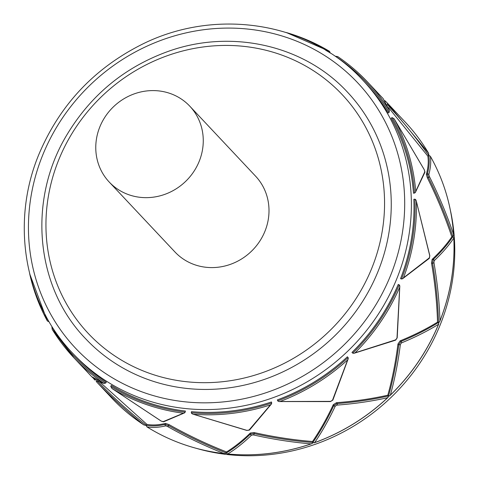 <?xml version="1.0" encoding="UTF-8"?>
<svg xmlns="http://www.w3.org/2000/svg" width="479" height="479" viewBox="0 0 479 479"><rect width="100%" height="100%" fill="white"/><g stroke="black" fill="none" stroke-linecap="round" stroke-linejoin="round"><path stroke-width="0.72" d="M29.824 274.437A201.414 188.906 -43.2 0 0 47.343 320.978L29.632 273.671M47.343 320.978L48.9 321.726A200.306 187.87 136.8 0 1 44.906 314.116M337.761 56.606L337.623 56.51C348.55 63.911 358.526 72.407 367.537 81.993A201.414 188.906 -43.2 0 0 337.761 56.606L335.348 56.217A200.306 187.87 136.8 0 1 389.122 112.403L389.373 110.535L383.152 98.602L389.373 110.535A201.414 188.906 -43.2 0 0 367.537 81.993L382.978 98.417M363.034 80.43C309.356 21.465 214.035 6.778 139.317 45.739C93.393 69.557 60.216 105.075 39.775 152.298C10.328 220.633 23.669 302.303 72.736 353.292A199.204 186.828 -43.2 0 0 396.78 278.772A199.204 186.828 -43.2 0 0 363.034 80.43L365.663 83.226A199.204 186.828 -43.2 0 1 388.194 112.996L389.122 112.403M429.465 257.768L403.504 277.814A201.414 188.906 -43.2 0 0 416.323 201.21L415.688 199.611L414.916 199.18A200.306 187.87 136.8 0 1 401.558 278.988L402.594 278.748L429.148 258.474L429.807 255.588A1.108 0.778 -10.2 0 1 429.783 255.888L429.465 257.768A1.108 1.018 47.5 0 1 429.148 258.474M416.323 201.21L429.783 255.888A1.108 0.778 -10.2 0 0 429.807 255.588L416.179 200.587M403.504 277.814L402.594 278.748M401.558 278.988L400.558 278.658A199.204 186.828 -43.2 0 0 413.844 199.294L414.916 199.18M347.64 359.915L332.444 400.354L330.785 401.378L280.035 401.504A201.414 188.906 -43.2 0 0 347.64 359.915L348.275 358.424L348.095 357.568A200.306 187.87 136.8 0 1 277.664 400.893L279.029 401.57L330.342 401.576A1.108 0.856 86.2 0 1 330.294 401.576M332.444 400.354A1.108 0.94 24.5 0 0 332.941 399.875A1.108 0.94 24.5 0 1 332.444 400.354M330.785 401.378A1.108 0.856 86.2 0 1 330.342 401.576L332.929 399.911L348.197 358.807M280.035 401.504L279.029 401.57M277.664 400.893L277.353 399.893A199.204 186.828 -43.2 0 0 347.389 356.801L348.095 357.562M270.449 404.881L248.936 430.178L247.044 430.405L193.271 414.233A201.414 188.906 -43.2 0 0 270.449 404.881L271.431 404.013L271.719 402.989A200.306 187.87 136.8 0 1 191.307 412.736L191.468 411.665A199.204 186.828 -43.2 0 0 271.437 401.977L271.719 402.989M248.936 430.178A1.108 1.018 45.1 0 0 249.655 429.897A1.108 1.018 45.1 0 1 248.936 430.178M247.044 430.405A1.108 0.778 103.2 0 1 246.739 430.423A1.108 0.778 103.2 0 1 246.691 430.405M193.271 414.233L191.702 413.521L191.307 412.736M111.619 397.893A201.414 188.906 136.8 0 0 143.934 424.957L144.083 425.059C132.162 417.281 121.343 408.222 111.619 397.893L96.135 381.392C111.11 397.037 127.043 411.563 143.934 424.957L146.221 425.442L146.957 426.891C152.52 427.849 158.777 427.502 165.722 425.861L167.476 426.466C185.954 436.908 204.838 445.949 224.112 453.595L224.591 453.679C196.366 450.47 170.452 441.518 146.849 426.831L146.957 426.891A201.414 188.906 136.8 0 0 224.112 453.595L226.351 453.176L227.77 453.972C235.608 449.134 243.524 442.865 251.517 435.166L253.409 434.932C272.874 439.309 292.1 442.291 311.081 443.877L312.559 443.255L312.871 442.686L314.643 442.626C322.068 431.741 328.941 419.58 335.258 406.132L336.917 405.114C354.646 403.767 371.548 401.3 387.613 397.726L388.655 396.061L389.253 396.067L390.373 395.091C394.78 379.117 398.109 362.256 400.366 344.521L401.462 342.91C415.077 337.318 427.442 331.109 438.548 324.289L438.812 323.804C427.561 350.963 411.269 374.895 389.942 395.606M99.812 382.002L146.933 424.376L146.221 425.442M94.65 379.835L92.968 377.829M433.938 262.522A1.108 0.778 170.1 0 1 432.585 263.187C435.998 283.275 437.974 303.033 438.519 322.469L439.267 322.247L439.962 320.792C439.339 301.674 437.327 282.251 433.938 262.522L434.249 260.648C442.201 253.122 448.721 245.607 453.799 238.105L453.062 236.662L453.583 234.441C446.913 214.76 438.83 195.408 429.328 176.392L428.801 174.613C430.645 167.86 431.16 161.74 430.346 156.25L428.927 155.453L428.549 153.142L386.182 101.853A1.108 1.09 134.5 0 0 385.505 101.524M405.144 121.995C414.113 131.545 421.945 141.976 428.633 153.286L428.549 153.142A201.414 188.906 136.8 0 0 405.144 121.995L387.451 103.177A1.108 0.707 136.6 0 1 387.194 104.38A1.108 0.707 136.6 0 0 387.451 103.177L384.882 100.656M428.927 155.453L427.825 156.118L388.583 107.631M453.062 236.662L451.805 236.806C445.129 216.813 436.986 197.156 427.376 177.835L426.34 174.344C428.208 167.608 428.699 161.531 427.825 156.118M453.643 234.914L453.583 234.441A201.414 188.906 136.8 0 0 430.346 156.25L430.292 156.142C443.919 180.349 451.703 206.611 453.643 234.914M388.655 396.061L387.816 395.187C392.295 379.051 395.672 361.998 397.941 344.03L400.091 340.868L400.977 341.419C414.802 335.731 427.316 329.414 438.519 322.469L437.531 322.127C436.956 302.764 434.956 283.077 431.525 263.067L432.142 259.378C440.183 251.834 446.739 244.308 451.805 236.806M439.962 320.792A201.414 188.906 136.8 0 0 453.799 238.105L453.811 237.758C455.188 266.276 450.511 294.166 439.776 321.421M400.091 340.868C413.88 335.246 426.358 328.995 437.531 322.127M390.373 395.091A201.414 188.906 136.8 0 0 438.548 324.289L438.686 322.535M312.877 442.686L312.518 441.512C320.002 430.567 326.923 418.287 333.282 404.677L336.539 402.671C354.496 401.318 371.59 398.827 387.816 395.187M388.146 397.319C366.477 417.676 341.808 432.86 314.14 442.865L314.643 442.626A201.414 188.906 136.8 0 0 387.613 397.726M311.721 443.716C283.975 453.206 255.876 456.625 227.411 453.966L227.77 453.972A201.414 188.906 136.8 0 0 311.081 443.877M226.351 453.176L226.549 451.931C234.393 447.099 242.326 440.794 250.349 433.004L254.068 432.549C273.808 436.974 293.292 439.962 312.518 441.512M399.702 287.226L396.989 338.156L395.894 339.761L355.071 352.819A201.414 188.906 -43.2 0 0 399.702 287.226L399.72 285.532L399.199 284.825A200.306 187.87 136.8 0 1 352.706 353.161L353.933 353.322L395.42 340.228A1.108 0.94 68.4 0 1 395.385 340.24M396.989 338.156A1.108 0.85 6.7 0 0 397.211 337.677A1.108 0.85 6.7 0 1 396.989 338.156M395.894 339.761A1.108 0.94 68.4 0 1 395.42 340.228L397.205 337.725L399.815 286.232M355.071 352.819L353.933 353.322M352.706 353.161L351.975 352.424A199.204 186.828 -43.2 0 0 398.211 284.466L399.199 284.825M424.855 171.632L415.748 191.343A201.414 188.906 -43.2 0 0 394.217 118.906L424.286 169.728A1.108 0.724 -27 0 1 424.328 169.859L424.855 171.632A1.108 1.072 16.7 0 1 424.861 172.362M394.217 118.906L392.127 117.595A200.306 187.87 136.8 0 1 414.557 193.061L415.389 192.438L424.879 172.314L424.286 169.728A1.108 0.724 -27 0 1 424.328 169.859L394.217 118.906M415.748 191.343L415.389 192.438M414.557 193.061L413.485 193.205A199.204 186.828 -43.2 0 0 391.181 118.157L392.127 117.595M330.229 53.085L329.606 51.403L286.214 32.482M89.627 374.494L91.681 376.65A1.108 1.09 134.5 0 0 91.681 376.65L104.308 383.475C99.249 382.224 95.04 379.949 91.681 376.65L74.017 357.885A201.414 188.906 -43.2 0 0 103.799 383.272L105.679 383.098A200.306 187.87 136.8 0 1 51.906 326.918L52.181 329.342L74.017 357.885A201.414 188.906 -43.2 0 1 52.181 329.342M72.736 353.292L75.365 356.089A199.204 186.828 -43.2 0 0 106.314 382.194L105.679 383.098M146.933 424.376C152.424 425.388 158.633 425.059 165.566 423.394L169.009 424.586C187.786 435.148 206.97 444.261 226.549 451.931M450.374 210.209A199.204 186.828 136.8 0 1 440.171 324.936A199.204 186.828 136.8 0 1 196.863 448.494M183.427 413.215L163.004 421.712L161.249 421.101L111.948 388.475A201.414 188.906 -43.2 0 0 183.427 413.215L184.547 412.904L185.205 412.102A200.306 187.87 136.8 0 1 110.739 386.331L111.344 385.409A199.204 186.828 -43.2 0 0 185.397 411.036L185.205 412.102M163.004 421.712A1.108 1.072 75.3 0 0 163.74 421.748A1.108 1.072 75.3 0 1 163.004 421.712M110.739 386.331L111.948 388.475L161.118 421.053L163.698 421.76L184.547 412.904M199.21 161.321A55.336 51.9 -43.2 0 0 189.834 106.224A55.336 51.9 -43.2 0 0 113.972 106.308A55.336 51.9 -43.2 0 0 109.2 182.02A55.336 51.9 -43.2 0 0 199.21 161.321M189.834 106.224L255.576 176.164A55.336 51.9 136.8 0 1 264.947 231.261A55.336 51.9 136.8 0 1 174.937 251.96L109.2 182.02M378.075 271.353A179.835 168.668 136.8 0 1 85.537 338.629C35.386 286.951 27.477 200.228 66.755 135.078C90.776 95.04 124.624 67.132 168.309 51.355C231.531 28.638 304.393 45.218 347.61 92.297A179.835 168.668 136.8 0 1 378.075 271.353M96.135 381.392A1.108 0.707 -43.7 0 0 97.429 381.122L96.896 380.571M165.722 425.861A1.108 1.072 -103.9 0 1 165.147 424.4C158.142 426.041 151.867 426.334 146.317 425.286C129.031 411.742 112.733 397.019 97.429 381.122L97.596 380.955M94.866 380.069A1.108 1.09 -43.8 0 1 94.597 379.105M387.128 104.452C402.228 120.546 416.107 137.575 428.765 155.537C429.675 161.022 429.208 167.165 427.37 173.973L428.412 177.481C438.04 196.875 446.194 216.604 452.877 236.674C447.811 244.254 441.255 251.858 433.202 259.48L432.585 263.187L431.525 263.067M426.34 174.344L427.37 173.973A1.108 1.072 -164.2 0 1 428.801 174.613M429.328 176.392A1.108 0.724 153.4 0 1 428.412 177.481L427.376 177.835M432.142 259.378L433.202 259.48A1.108 1.018 -133 0 1 434.249 260.648M400.366 344.521A1.108 0.856 -173 0 1 398.815 344.599C396.498 362.633 393.073 379.745 388.535 395.935C372.249 399.63 355.095 402.174 337.066 403.569L333.791 405.581C327.367 419.233 320.379 431.543 312.817 442.518C293.519 440.997 273.958 438.028 254.139 433.609L250.397 434.064C242.302 441.86 234.291 448.17 226.369 452.996C206.712 445.32 187.457 436.189 168.608 425.597L165.147 424.4L165.566 423.394M401.462 342.91A1.108 0.94 -112 0 0 400.977 341.419L398.815 344.599L397.941 344.03M336.539 402.671L337.066 403.569A1.108 0.856 -94.1 0 1 336.917 405.114M333.282 404.677L333.791 405.581A1.108 0.94 -155.1 0 0 335.258 406.132M251.517 435.166A1.108 1.018 -134.4 0 1 250.397 434.064L250.349 433.004M253.409 434.932A1.108 0.778 -77.2 0 0 254.139 433.609L254.068 432.549M325.654 50.223A200.306 187.87 136.8 0 1 330.294 52.989M329.606 51.403A201.414 188.906 -43.2 0 0 286.969 32.716M167.476 426.466A1.108 0.724 -60.5 0 0 168.608 425.597L169.009 424.586M390.499 275.653A193.666 181.637 136.8 0 1 67.521 339.042A193.666 181.637 136.8 0 1 191.696 31.692A193.666 181.637 136.8 0 1 390.499 275.653M371.788 268.234A174.302 163.477 136.8 0 1 81.113 325.283A174.302 163.477 136.8 0 1 192.869 48.672A174.302 163.477 136.8 0 1 371.788 268.234M271.431 404.013L249.655 429.897L246.739 430.417L192.636 414.054"/></g></svg>
